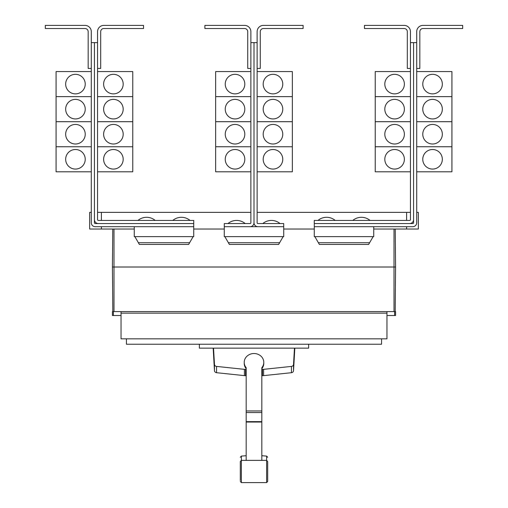 <?xml version="1.0" encoding="UTF-8"?>
<svg xmlns="http://www.w3.org/2000/svg" width="508" height="508" viewBox="0 0 508 508"><rect width="100%" height="100%" fill="white"/><g stroke="black" fill="none" stroke-linecap="round" stroke-linejoin="round"><path stroke-width="0.76" d="M240.303 475.996L240.303 477.158M267.697 477.158L267.697 475.996M267.697 462.477L267.697 481.432L267.697 461.543L266.637 460.375L266.637 456.101L267.697 457.27M240.303 480.498L240.303 461.543L240.303 480.498M261.823 368.694A9.785 8.865 180 0 0 263.785 363.372L263.785 362.382A9.785 8.865 180 0 0 254 353.517A9.785 8.865 180 0 0 244.215 362.382A9.785 8.865 180 0 0 246.177 367.703L246.177 459.988M261.823 459.988L261.823 367.703A9.785 8.865 180 0 0 263.785 362.382M244.215 362.382L244.215 363.372A9.785 8.865 180 0 0 246.177 368.694M213.169 348.145L214.471 370.7A2.35 2.127 0 0 0 216.548 372.701L244.392 375.628A9.938 9.011 0 0 0 245.535 375.685L246.177 375.685M246.177 369.399L245.535 369.399A9.938 9.011 180 0 1 244.392 369.341L216.548 366.414A2.35 2.127 180 0 1 214.471 364.414L213.531 348.145M261.823 375.685L262.465 375.685A9.938 9.011 0 0 0 263.608 375.628L291.452 372.701A2.35 2.127 0 0 0 293.529 370.7L294.831 348.145M294.469 348.145L293.529 364.414A2.35 2.127 180 0 1 291.452 366.414L263.608 369.341A9.938 9.011 180 0 1 262.465 369.399L261.823 369.399M308.629 344.233L308.629 348.145L199.371 348.145L199.371 344.233M410.445 31.661L410.445 42.615L413.575 42.615L413.575 219.64A3.912 3.912 0 0 1 409.658 223.558L314.262 223.558L314.262 220.428L409.658 220.428A0.781 0.781 0 0 0 410.445 219.64L410.445 31.661A6.261 6.261 0 0 0 404.184 25.4L364.465 25.4L364.465 28.531L404.184 28.531A3.131 3.131 0 0 1 407.314 31.661L407.314 68.44L410.445 68.44M384.81 159.283A9.785 9.785 0 0 1 394.595 149.504A9.785 9.785 0 0 1 404.381 159.283A9.785 9.785 0 0 1 394.595 169.069A9.785 9.785 0 0 1 384.81 159.283M410.445 121.698L375.228 121.698L375.228 171.806L410.445 171.806M384.81 134.22A9.785 9.785 0 0 1 394.595 124.441A9.785 9.785 0 0 1 404.381 134.22A9.785 9.785 0 0 1 394.595 144.005A9.785 9.785 0 0 1 384.81 134.22M384.81 109.157A9.785 9.785 0 0 1 394.595 99.377A9.785 9.785 0 0 1 404.381 109.157A9.785 9.785 0 0 1 394.595 118.942A9.785 9.785 0 0 1 384.81 109.157M410.445 96.634L375.228 96.634L375.228 121.679L410.445 121.679M384.81 84.093A9.785 9.785 0 0 1 394.595 74.314A9.785 9.785 0 0 1 404.381 84.093A9.785 9.785 0 0 1 394.595 93.878A9.785 9.785 0 0 1 384.81 84.093M410.445 71.571L375.228 71.571L375.228 96.615L410.445 96.615M335.197 220.428A13.405 13.405 0 0 0 317.976 220.428M370.021 220.428A13.405 13.405 0 0 0 352.806 220.428M97.555 31.661L97.555 42.615L94.424 42.615L94.424 219.64A3.912 3.912 0 0 0 98.342 223.558L193.739 223.558L193.739 220.428L98.342 220.428A0.781 0.781 0 0 1 97.555 219.64L97.555 31.661A6.261 6.261 0 0 1 103.816 25.4L143.535 25.4L143.535 28.531L103.816 28.531A3.131 3.131 0 0 0 100.686 31.661L100.686 68.44L97.555 68.44M123.19 159.283A9.785 9.785 0 0 1 113.405 169.069A9.785 9.785 0 0 1 103.619 159.283A9.785 9.785 0 0 1 113.405 149.504A9.785 9.785 0 0 1 123.19 159.283M97.555 171.806L132.772 171.806L132.772 121.698L97.555 121.698M123.19 134.22A9.785 9.785 0 0 1 113.405 144.005A9.785 9.785 0 0 1 103.619 134.22A9.785 9.785 0 0 1 113.405 124.441A9.785 9.785 0 0 1 123.19 134.22M123.19 109.157A9.785 9.785 0 0 1 113.405 118.942A9.785 9.785 0 0 1 103.619 109.157A9.785 9.785 0 0 1 113.405 99.377A9.785 9.785 0 0 1 123.19 109.157M97.555 121.679L132.772 121.679L132.772 96.634L97.555 96.634M123.19 84.093A9.785 9.785 0 0 1 113.405 93.878A9.785 9.785 0 0 1 103.619 84.093A9.785 9.785 0 0 1 113.405 74.314A9.785 9.785 0 0 1 123.19 84.093M97.555 96.615L132.772 96.615L132.772 71.571L97.555 71.571M155.194 220.428A13.405 13.405 0 0 0 137.979 220.428M190.024 220.428A13.405 13.405 0 0 0 172.803 220.428M413.575 42.615L416.706 42.615L416.706 31.661A6.261 6.261 0 0 1 422.967 25.4L462.68 25.4L462.68 28.531L422.967 28.531A3.131 3.131 0 0 0 419.837 31.661L419.837 68.44L416.706 68.44L416.706 71.571L451.923 71.571L451.923 96.615L416.706 96.634L451.923 96.634L451.923 121.679L416.706 121.698L451.923 121.698L451.923 146.742L416.706 146.742L451.923 146.761L451.923 171.806L416.706 171.806L416.706 212.363L418.344 212.363L418.344 229.032L373.736 229.032M442.335 159.283A9.785 9.785 0 0 1 432.549 169.069A9.785 9.785 0 0 1 422.77 159.283A9.785 9.785 0 0 1 432.549 149.504A9.785 9.785 0 0 1 442.335 159.283M442.335 134.22A9.785 9.785 0 0 1 432.549 144.005A9.785 9.785 0 0 1 422.77 134.22A9.785 9.785 0 0 1 432.549 124.441A9.785 9.785 0 0 1 442.335 134.22M442.335 109.157A9.785 9.785 0 0 1 432.549 118.942A9.785 9.785 0 0 1 422.77 109.157A9.785 9.785 0 0 1 432.549 99.377A9.785 9.785 0 0 1 442.335 109.157M442.335 84.093A9.785 9.785 0 0 1 432.549 93.878A9.785 9.785 0 0 1 422.77 84.093A9.785 9.785 0 0 1 432.549 74.314A9.785 9.785 0 0 1 442.335 84.093M375.228 146.761L410.445 146.761L375.228 146.742M250.869 31.661L250.869 42.615L254 42.615L254 222.771A3.912 3.912 0 0 1 250.088 226.689L224.282 226.689L224.282 223.558L250.088 223.558A0.781 0.781 0 0 0 250.869 222.771L250.869 31.661A6.261 6.261 0 0 0 244.608 25.4L204.889 25.4L204.889 28.531L244.608 28.531A3.131 3.131 0 0 1 247.739 31.661L247.739 68.44L250.869 68.44M225.241 159.283A9.785 9.785 0 0 1 235.02 149.504A9.785 9.785 0 0 1 244.805 159.283A9.785 9.785 0 0 1 235.02 169.069A9.785 9.785 0 0 1 225.241 159.283M250.869 121.698L215.652 121.698L215.652 171.806L250.869 171.806M225.241 134.22A9.785 9.785 0 0 1 235.02 124.441A9.785 9.785 0 0 1 244.805 134.22A9.785 9.785 0 0 1 235.02 144.005A9.785 9.785 0 0 1 225.241 134.22M225.241 109.157A9.785 9.785 0 0 1 235.02 99.377A9.785 9.785 0 0 1 244.805 109.157A9.785 9.785 0 0 1 235.02 118.942A9.785 9.785 0 0 1 225.241 109.157M250.869 96.634L215.652 96.634L215.652 121.679L250.869 121.679M225.241 84.093A9.785 9.785 0 0 1 235.02 74.314A9.785 9.785 0 0 1 244.805 84.093A9.785 9.785 0 0 1 235.02 93.878A9.785 9.785 0 0 1 225.241 84.093M250.869 71.571L215.652 71.571L215.652 96.615L250.869 96.615M254 222.771A3.912 3.912 0 0 0 257.912 226.689L283.718 226.689L283.718 223.558L257.912 223.558A0.781 0.781 0 0 1 257.131 222.771L257.131 31.661A6.261 6.261 0 0 1 263.392 25.4L303.111 25.4L303.111 28.531L263.392 28.531A3.131 3.131 0 0 0 260.261 31.661L260.261 68.44L257.131 68.44M282.759 159.283A9.785 9.785 0 0 1 272.98 169.069A9.785 9.785 0 0 1 263.195 159.283A9.785 9.785 0 0 1 272.98 149.504A9.785 9.785 0 0 1 282.759 159.283M257.131 171.806L292.348 171.806L292.348 121.698L257.131 121.698M282.759 134.22A9.785 9.785 0 0 1 272.98 144.005A9.785 9.785 0 0 1 263.195 134.22A9.785 9.785 0 0 1 272.98 124.441A9.785 9.785 0 0 1 282.759 134.22M282.759 109.157A9.785 9.785 0 0 1 272.98 118.942A9.785 9.785 0 0 1 263.195 109.157A9.785 9.785 0 0 1 272.98 99.377A9.785 9.785 0 0 1 282.759 109.157M257.131 121.679L292.348 121.679L292.348 96.634L257.131 96.634M282.759 84.093A9.785 9.785 0 0 1 272.98 93.878A9.785 9.785 0 0 1 263.195 84.093A9.785 9.785 0 0 1 272.98 74.314A9.785 9.785 0 0 1 282.759 84.093M257.131 96.615L292.348 96.615L292.348 71.571L257.131 71.571M97.555 146.761L132.772 146.761L97.555 146.742M94.424 42.615L91.294 42.615L91.294 31.661A6.261 6.261 0 0 0 85.033 25.4L45.32 25.4L45.32 28.531L85.033 28.531A3.131 3.131 0 0 1 88.163 31.661L88.163 68.44L91.294 68.44L91.294 71.571L56.077 71.571L56.077 96.615L91.294 96.634L56.077 96.634L56.077 121.679L91.294 121.698L56.077 121.698L56.077 171.806L91.294 171.806L91.294 212.363L89.656 212.363L89.656 229.032L134.264 229.032M65.665 159.283A9.785 9.785 0 0 1 75.451 149.504A9.785 9.785 0 0 1 85.23 159.283A9.785 9.785 0 0 1 75.451 169.069A9.785 9.785 0 0 1 65.665 159.283M65.665 134.22A9.785 9.785 0 0 1 75.451 124.441A9.785 9.785 0 0 1 85.23 134.22A9.785 9.785 0 0 1 75.451 144.005A9.785 9.785 0 0 1 65.665 134.22M65.665 109.157A9.785 9.785 0 0 1 75.451 99.377A9.785 9.785 0 0 1 85.23 109.157A9.785 9.785 0 0 1 75.451 118.942A9.785 9.785 0 0 1 65.665 109.157M65.665 84.093A9.785 9.785 0 0 1 75.451 74.314A9.785 9.785 0 0 1 85.23 84.093A9.785 9.785 0 0 1 75.451 93.878A9.785 9.785 0 0 1 65.665 84.093M381.565 338.836L381.565 344.233L126.435 344.233L126.435 338.836M215.652 146.761L250.869 146.761L215.652 146.742M245.193 223.558A13.405 13.405 0 0 0 227.978 223.558M257.131 146.761L292.348 146.761L257.131 146.742M280.022 223.558A13.405 13.405 0 0 0 262.807 223.558M56.077 146.761L91.294 146.761L56.077 146.742M134.855 236.626L139.376 244.45L188.627 244.45L193.142 236.626M224.854 236.626L229.375 244.45L278.625 244.45L283.147 236.626M314.858 236.626L319.373 244.45L368.624 244.45L373.145 236.626M416.706 31.661L416.706 222.771A3.912 3.912 0 0 1 412.788 226.689L314.281 226.689L314.281 223.558M409.658 223.558L412.788 223.558A0.781 0.781 0 0 0 413.575 222.771L413.575 219.64M257.131 31.661L257.131 42.615L254 42.615L254 212.363M98.342 223.558L95.212 223.558A0.781 0.781 0 0 1 94.424 222.771L94.424 219.64M91.294 31.661L91.294 222.771A3.912 3.912 0 0 0 95.212 226.689L193.719 226.689L193.719 223.558M404.184 28.531A3.131 3.131 0 0 1 407.314 31.661M103.816 28.531A3.131 3.131 0 0 0 100.686 31.661M121.037 315.512L112.427 315.512L112.427 311.601L121.037 311.601L121.037 338.836L386.963 338.836L386.963 313.163L121.037 313.163M386.963 313.163L386.963 311.601L395.573 311.601L395.573 315.512L386.963 315.512M121.037 311.601L386.963 311.601M224.282 226.689L224.263 236.626L283.737 236.626L283.718 226.689M250.088 226.689L257.912 226.689M134.264 226.689L134.264 236.626L193.739 236.626L193.719 226.689M314.281 226.689L314.262 236.626L373.736 236.626L373.736 226.689M422.967 28.531A3.131 3.131 0 0 0 419.837 31.661M85.033 28.531A3.131 3.131 0 0 1 88.163 31.661M113.379 311.601L113.379 315.512M394.621 311.601L394.621 315.512M395.573 267.011L395.243 229.032L395.573 267.011L395.186 311.601L395.573 267.011L112.427 267.011L112.814 311.601L112.427 267.011L112.757 229.032L112.427 267.011M250.869 212.363L101.39 212.363L101.39 220.428M101.39 226.689L101.39 229.032M101.39 212.363L97.555 212.363M410.445 212.363L406.61 212.363L406.61 220.428M406.61 226.689L406.61 229.032M406.61 212.363L257.131 212.363M193.739 229.032L224.263 229.032M283.737 229.032L314.262 229.032M263.392 28.531A3.131 3.131 0 0 0 260.261 31.661M244.608 28.531A3.131 3.131 0 0 1 247.739 31.661M240.303 457.27L241.364 456.101L241.364 482.6L240.303 481.432M241.364 482.6L266.637 482.6L266.637 460.375L241.364 460.375L240.303 461.543M246.177 410.959L261.823 410.959M246.177 412.553L261.823 412.553M246.177 421.646L261.823 421.646M246.177 422.046L261.823 422.046M216.548 366.414L216.548 372.701M214.471 364.414L214.471 370.7M244.392 369.341L244.392 375.628M245.535 369.399L245.535 375.685M262.465 369.399L262.465 375.685M263.608 369.341L263.608 375.628M291.452 366.414L291.452 372.701M293.529 364.414L293.529 370.7M189.63 242.716L138.373 242.716M279.629 242.716L228.371 242.716M369.627 242.716L318.37 242.716M394.011 229.032L394.011 311.601M113.989 229.032L113.989 311.601M266.637 482.6L267.697 481.432M241.364 456.101L246.177 455.714M261.823 455.714L266.637 456.101"/></g></svg>
